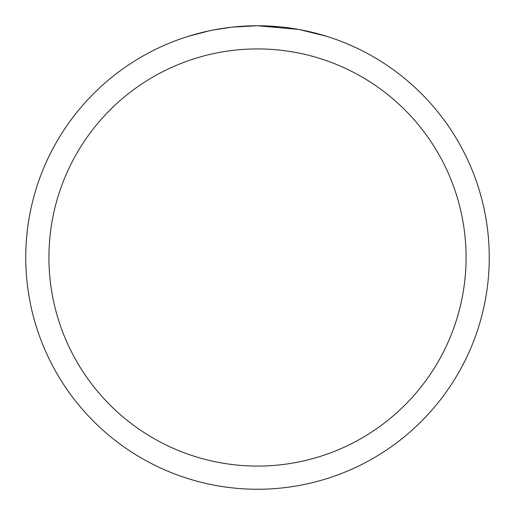 <?xml version="1.0" encoding="UTF-8"?>
<svg xmlns="http://www.w3.org/2000/svg" width="515" height="515" viewBox="0 0 515 515"><rect width="100%" height="100%" fill="white"/><g stroke="black" fill="none" stroke-linecap="round" stroke-linejoin="round"><path stroke-width="0.77" d="M298.668 29.439L257.5 25.75L278.93 26.741M282.207 27.07L287.016 27.636M257.5 25.75A231.75 231.75 0 0 1 489.25 257.5A231.75 231.75 0 0 1 257.5 489.25A231.75 231.75 0 0 1 25.75 257.5A231.75 231.75 0 0 1 257.5 25.75L232.452 27.108L257.5 25.75M299.762 29.638L326.368 36.217M257.5 48.925A208.575 208.575 0 0 1 466.075 257.5A208.575 208.575 0 0 1 257.5 466.075A208.575 208.575 0 0 1 48.925 257.5A208.575 208.575 0 0 1 257.5 48.925M231.364 27.231L213.429 29.979M204.191 31.962L211.704 30.321M188.645 36.217L209.238 30.829M223.104 28.319L225.087 28.029M236.842 26.671L238.67 26.516M239.533 26.445L240.679 26.362"/></g></svg>

